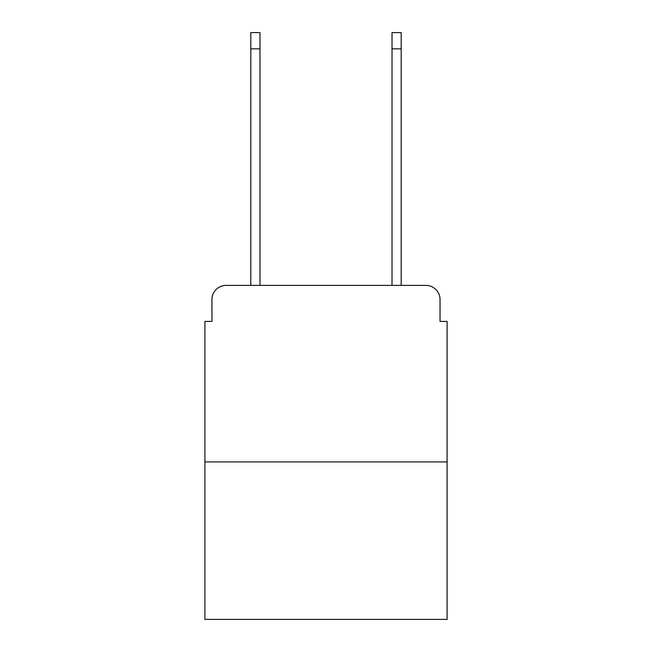 <?xml version="1.0" encoding="UTF-8"?>
<svg xmlns="http://www.w3.org/2000/svg" width="652" height="652" viewBox="0 0 652 652"><rect width="100%" height="100%" fill="white"/><g stroke="black" fill="none" stroke-linecap="round" stroke-linejoin="round"><path stroke-width="0.98" d="M211.957 299.521L211.957 321.412L211.957 299.521A14.124 14.124 0 0 1 226.081 285.397L250.8 285.397L250.8 32.6L259.977 32.6L259.977 285.397L270.922 285.397M447.101 461.934L204.899 461.934L204.899 619.4L447.101 619.4L447.101 321.412L440.043 321.412L440.043 299.521A14.124 14.124 0 0 0 425.919 285.397L226.081 285.397M204.899 461.934L204.899 321.412L211.957 321.412M381.078 285.397L392.023 285.397L392.023 32.6L401.2 32.6L401.2 285.397L425.919 285.397M440.043 321.412L440.043 299.521M250.8 48.843L259.977 48.843M401.2 48.843L392.023 48.843"/></g></svg>
